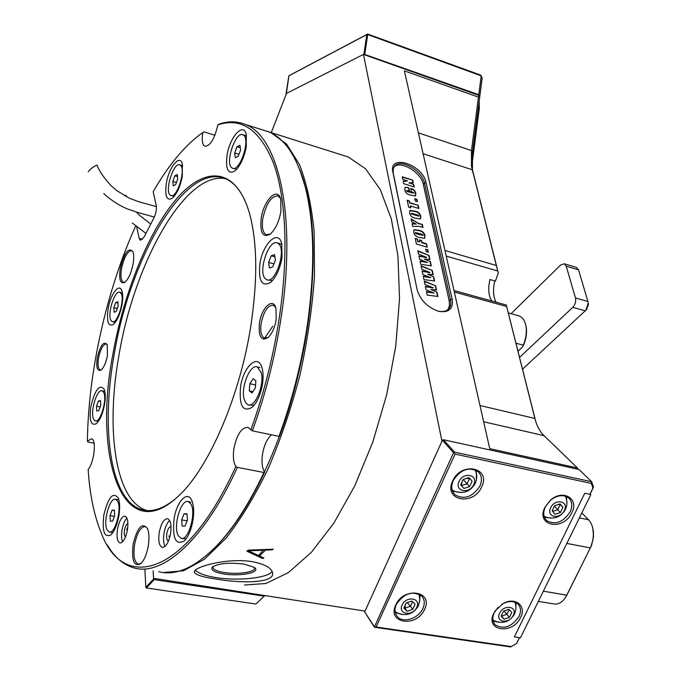 <?xml version="1.0" encoding="UTF-8"?>
<svg xmlns="http://www.w3.org/2000/svg" width="681" height="681" viewBox="0 0 681 681"><rect width="100%" height="100%" fill="white"/><g stroke="black" fill="none" stroke-linecap="round" stroke-linejoin="round"><path stroke-width="1.02" d="M452.167 299.24C453.435 308.629 449.162 312.698 439.347 311.455L438.36 311.217C427.379 307.284 420.305 300.1 417.112 289.646L392.886 172.106C388.502 153.302 422.782 164.453 426.051 182.619L452.167 299.24L450.456 299.683L424.459 183.061C422.348 170.854 401.083 158.426 394.869 165.858L393.209 169.007L393.26 173.238L417.112 289.646M437.449 310.945L438.385 311.174C442.573 312.017 445.842 311.421 448.209 309.37C450.584 307.105 451.333 303.879 450.456 299.683L449.213 300.976L423.318 184.381C421.25 172.412 400.573 160.035 394.018 166.947M263.879 339.291L272.817 326.156M158.724 571.708C175.621 576.117 194.672 567.767 215.877 546.639C232.791 529.197 248.812 504.485 263.939 472.512L264.637 472.154C249.612 503.863 233.694 528.388 216.89 545.719L210.063 552.308C244.522 521.697 280.64 450.396 299.291 370.294C317.933 290.174 316.878 211.314 299.657 169.365L306.075 189.454C321.441 247.229 311.353 351.736 279.712 435.925L278.98 436.368C292.013 400.803 301.436 363.909 307.25 325.663C315.039 270.451 314.486 224.653 305.59 188.262C297.418 157.345 285.16 138.549 268.825 131.884L262.755 129.969M266.824 131.127L270.834 132.523L286.539 144.031L299.538 164.7C306.646 182.917 311.515 205.321 314.162 231.906L314.494 276.035C312.256 308.033 307.446 340.917 300.049 374.695C291.289 408.115 280.649 439.475 268.127 468.783C254.847 496.126 240.87 519.203 226.194 538.024L204.419 559.246L183.555 570.763L163.117 572.534M491.835 301.019C489.162 296.925 488.226 291.383 489.026 284.369L489.937 279.533L495.402 281.091L498.305 273.055L497.751 271.004L446.225 256.082M223.666 573.921C214.226 572.253 210.438 569.997 212.302 567.154C218.243 563.366 228.79 562.344 243.968 564.081L254.234 567.35C261.964 572.261 240.325 576.79 223.666 573.921M213.255 566.396L212.949 567.724C213.706 569.793 217.469 571.385 224.236 572.517C237.686 574.798 256.039 572.066 254.49 567.92L254.243 567.358M252.064 561.629C226.458 557.407 191.284 567.639 194.519 572.474C196.017 575.019 203.185 577.207 216.013 579.037C241.125 583.498 275.294 583.362 272.553 572.687C271.293 567.733 264.458 564.047 252.064 561.629M272.128 571.393C268.357 577.973 238.086 581.216 216.064 577.599C205.253 575.871 198.392 573.385 195.473 570.142M262.636 558.488L263.7 557.952L259.521 556.011L265.403 550.154L272.145 549.797L273.149 549.201L248.556 550.12L246.982 551.074L247.297 551.397L262.636 558.488L263.853 558.054M341.53 154.834L348.187 156.936L365.552 168.777L380.228 189.497L391.294 218.78L397.934 255.75L399.526 298.882L395.755 346.067L386.672 394.767L372.754 442.207L354.801 485.74L333.92 523.034L311.336 552.359L288.293 572.644L265.939 583.498L244.522 584.996M578.356 469.362L577.437 467.966L489.733 448.668L404.378 70.875L478.445 97.128L479.101 95.485L363.441 54.403L286.497 93.408L271.268 132.659M479.101 95.485L479.713 96.915L472.461 152.553L472.461 169.833L498.305 273.055M144.917 569.597L145.836 587.371L146.398 587.975L255.869 604.047L264.245 596.156L154.144 579.633L153.574 579.02L153.123 570.857L153.531 578.314L365.076 611.087L441.952 441.237L363.441 54.403M454.006 290.523L506.298 305.028L535.7 421.352M577.437 467.966L544.051 435.653C539.786 431.448 536.73 425.719 534.874 418.457L506.647 306.51L454.346 292.03M506.298 305.028L506.647 306.51M444.965 250.514L496.304 265.479L471.465 166.3L471.473 150.544L478.445 97.128M496.304 265.479L497.751 271.004M247.024 550.793L262.602 558.054M247.254 550.963L247.297 551.397M265.403 550.154L259.521 556.011M265.352 549.729L272.145 549.797M272.085 549.371L272.97 549.056M248.301 550.784L248.259 550.35L263.675 549.814L258.465 555.5L248.301 550.784L263.734 550.248M97.128 165.151L97.085 165.057C93.612 166.462 90.641 168.684 88.181 171.714L88.198 171.757M126.045 195.387L124.691 195.839M261.181 218.422C263.641 200.129 277.78 185.998 280.759 199.397L280.904 211.416C278.989 221.776 275.447 229.344 270.297 234.102C262.849 238.137 259.81 232.911 261.181 218.422M280.461 198.384L277.993 195.873C271.285 195.89 266.228 203.449 262.823 218.533C261.632 227.394 262.789 232.791 266.28 234.724L270.331 234.077M133.101 544.374C137.426 527 142.252 521.816 147.59 528.814C149.139 533.07 149.36 538.79 148.262 545.958C146.781 554.079 144.363 559.935 141.018 563.527C134.106 567.333 131.467 560.948 133.101 544.374M147.309 528.15L145.308 526.609C140.644 526.745 137.068 532.738 134.591 544.587C133.118 555.543 134.319 562.063 138.183 564.157L141.146 563.408M120.239 268.45C124.385 252.396 128.641 246.845 132.999 251.8C133.927 254.643 133.961 258.669 133.093 263.887C131.305 272.775 128.581 278.895 124.929 282.257C120.333 284.403 118.766 279.806 120.239 268.45M132.931 251.595L131.782 250.642C127.568 250.966 124.155 256.941 121.524 268.552C120.35 276.256 120.971 280.819 123.406 282.24L125.202 282.036M259.435 323.126C261.504 307.582 273.149 296.814 275.95 308.255L276.214 319.534C274.775 327.612 272.077 333.605 268.127 337.495C261.215 341.47 258.32 336.686 259.435 323.126M275.652 307.344L273.362 305.173C267.871 305.114 263.794 311.149 261.138 323.279C260.099 331.426 261.24 336.38 264.551 338.142L268.186 337.435M97.264 357.78C100.473 345.071 103.81 340.704 107.275 344.697L107.419 355.61C106.032 362.556 103.963 367.348 101.197 369.979C97.306 371.809 95.995 367.74 97.264 357.78M107.257 344.654L106.381 343.999C103.163 344.228 100.55 348.868 98.541 357.908C97.519 364.65 98.055 368.634 100.158 369.86L101.512 369.698M127.432 529.946C128.479 522.174 127.696 517.586 125.091 516.172C121.848 516.292 119.328 520.616 117.524 529.137C116.451 536.9 117.234 541.514 119.873 542.97C123.099 542.851 125.619 538.509 127.432 529.946M126.896 518.045C124.674 520.488 123.057 524.438 122.044 529.886C121.244 535.019 121.422 539.003 122.597 541.829M170.582 533.47C171.638 525.187 170.667 520.258 167.679 518.692C163.959 518.76 161.142 523.383 159.226 532.542C158.145 540.825 159.116 545.77 162.146 547.379C165.849 547.311 168.658 542.68 170.582 533.47M169.603 520.429C166.981 522.94 165.108 527.239 163.993 533.334C163.142 539.071 163.483 543.429 165.006 546.426M166.3 183.555C168.743 167.569 179.622 153.778 182.287 163.712L182.338 176.149C180.201 186.798 176.796 194.204 172.14 198.375C166.675 200.98 164.734 196.034 166.3 183.555M227.02 155.532C229.616 137.264 243.304 121.746 246.216 134.336L246.284 146.645C244.045 158.103 240.189 166.266 234.732 171.127C228.058 174.481 225.488 169.288 227.02 155.532M108.126 308.74C110.467 294.226 119.243 282.538 121.882 290.796C122.972 294.03 123.014 298.661 122.018 304.671C120.103 314.239 117.209 320.836 113.335 324.454C108.194 326.854 106.466 321.619 108.126 308.74M90.837 406.489C95.076 389.523 99.537 383.795 104.227 389.294C105.504 392.877 105.598 398.019 104.499 404.701C102.703 413.818 100.013 420.126 96.413 423.625C90.939 426.238 89.075 420.526 90.837 406.489M103.835 514.998C108.236 497.147 113.063 491.495 118.298 498.049C119.873 502.331 120.06 508.281 118.852 515.892C117.183 524.779 114.57 531.069 111.012 534.755C104.389 538.177 101.997 531.589 103.835 514.998M174.03 519.16C176.668 500.961 188.169 489.384 192.178 501.463C193.847 506.323 194.111 512.597 192.961 520.275C191.31 529.58 188.467 536.415 184.449 540.782C175.783 545.796 172.31 538.586 174.03 519.16M240.546 386.961C243.296 366.574 258.031 352.962 262.006 367.842C263.275 372.252 263.436 377.666 262.491 384.101C260.678 394.435 257.316 402.113 252.404 407.144C242.955 412.703 239.005 405.97 240.546 386.961M259.861 264.211C262.594 243.73 278.282 228.561 281.781 243.721L282.019 257.707C279.985 268.884 276.205 277.107 270.672 282.36C261.947 287.22 258.337 281.168 259.861 264.211M263.939 472.512L237.405 467.362C204.172 540.271 162.538 576.339 134.208 567.963C123.482 564.983 114.536 557.33 107.368 544.996M214.924 135.238L203.951 131.859L202.717 132.957C201.619 140.337 202.351 144.781 204.896 146.27C210.25 145.989 214.524 138.992 217.724 125.278L218.933 124.189C228.178 120.988 236.945 121.073 245.228 124.444C278.376 135.979 297.197 215.409 280.878 319.074C274.886 357.644 265.377 394.903 252.362 430.835L247.91 427.413C241.568 427.345 236.911 434.384 233.932 448.515C232.8 456.466 233.43 462.484 235.83 466.562L237.405 467.362M271.506 434.81C267.088 438.709 264.083 445.187 262.5 454.244C261.419 462.118 262.125 468.094 264.637 472.154M250.821 429.915C263.726 394.222 273.158 357.219 279.125 318.912C288.778 255.605 286.122 198.554 273.813 163.934C260.21 129.909 241.534 116.902 217.784 124.921M112.85 354.452C123.687 293.119 148.398 231.395 176.89 198.426C205.228 165.704 236.137 167.1 249.459 213.281C257.273 241.772 257.784 278.989 250.983 324.931C240.223 395.891 208.812 468.196 178.737 495.802C122.512 549.473 92.837 456.994 112.85 354.452M245.186 201.048C239.746 189.199 233.004 181.682 224.96 178.499C184.747 162.248 129.909 258.457 114.17 354.58C100.669 429.004 110.305 501.071 142.048 509.711C151.897 512.47 162.929 508.928 175.136 499.062M225.283 178.626C184.985 171.093 134.055 263.615 118.903 355.644C105.512 429.771 115.268 501.599 147.062 510.554M168.488 541.003L168.292 540.969C166.777 540.169 166.283 537.701 166.811 533.572C167.764 529.018 169.16 526.711 171.025 526.643M125.508 536.917C124.334 535.998 123.993 533.725 124.504 530.09C125.27 526.294 126.411 524.123 127.917 523.587M202.776 132.599L200.793 133.987C184.083 146.364 168.207 165.594 153.174 191.659L156.221 205.441C156.792 209.229 155.983 213.459 153.812 218.15L144.023 237.039L140.363 240.333L139.179 238.427L136.677 226.909M94.055 443.212L87.96 442.037L87.406 441.279C88.147 372.158 106.704 290.029 135.638 226.032M87.406 441.279L91.484 438.785C96.702 439.458 94.233 462.544 88.147 469.464C89.773 494.304 94.072 515.296 101.043 532.44C123.014 592.572 185.632 576.935 235.83 466.562M252.362 430.835L278.98 436.368M261.24 372.669L257.324 366.948C250.285 363.782 240.819 386.68 244.053 398.794L245.645 402.794L248.08 404.795C255.06 408.03 264.696 384.671 261.24 372.669M259.878 367.536L257.324 366.948M254.056 405.374L248.778 404.948M255.332 387.966L252.03 392.971L249.297 390.826L249.859 383.718L253.145 378.713L255.886 380.807L255.332 387.966M255.562 384.995L249.859 383.718M252.915 391.626L249.297 390.826M278.759 243.883L277.38 242.955C268.867 238.75 257.741 271.659 265.241 278.665L266.807 279.755C275.286 284.088 286.548 250.421 278.759 243.883M279.917 243.662L281.943 244.76M272.443 280.615L267.446 279.925M275.379 260.202L272.775 266.892L269.387 267.991L268.603 262.457L271.183 255.809L274.571 254.66L275.379 260.202M274.886 256.814L271.183 255.809M273.949 263.887L268.603 262.457M243.696 135.247L242.938 134.761C235.771 130.922 224.968 162.393 231.6 167.62L232.502 168.216C239.627 172.191 250.582 140.073 243.696 135.247M245.415 135.536L246.582 136.115M236.724 169.263L232.962 168.352M240.589 150.007L238.265 156.23L235.311 157.686L234.69 152.953L237.005 146.764L239.95 145.274L240.589 150.007M240.291 147.777L237.005 146.764M238.997 154.264L234.69 152.953M180.61 165.457L179.801 164.896C173.902 161.755 164.674 189.863 169.927 194.851L170.846 195.515C176.711 198.758 186.058 170.105 180.61 165.457M182.193 165.594L182.746 165.798M174.157 196.417L171.186 195.609M177.724 178.95L175.672 184.602L173.212 185.819L172.804 181.427L174.847 175.809L177.307 174.557L177.724 178.95M177.503 176.583L174.847 175.809M176.439 182.474L172.804 181.427M120.937 293.29L119.779 292.294C114.604 289.74 106.917 314.818 111.088 320.581L112.322 321.679C117.481 324.318 125.253 298.755 120.937 293.29M122.129 292.873L119.779 292.294M115.285 322.377L112.629 321.747M118.136 306.237L116.238 311.481L114.11 312.196L113.872 307.701L115.753 302.483L117.89 301.734L118.136 306.237M117.958 303.011L115.753 302.483M117.311 308.519L113.872 307.701M117.711 501.352L115.659 499.292C109.905 496.892 102.84 521.85 107.011 529.809L109.156 532.04C114.919 534.517 122.044 508.996 117.711 501.352M118.145 499.726L115.659 499.292M112.85 532.576L109.564 532.108M114.655 515.636L112.603 521.11L110.296 521.076L110.05 515.611L112.084 510.171L114.399 510.163L114.655 515.636M114.417 510.571L112.084 510.171M114.391 516.351L110.05 515.611M103.563 392.222L102.09 390.817C96.923 388.434 89.781 412.729 93.68 419.334L95.238 420.867C100.396 423.327 107.615 398.538 103.563 392.222M98.319 421.488L95.57 420.935M100.711 405.433L98.813 410.643L96.719 411.009L96.515 406.199L98.404 401.015L100.507 400.615L100.711 405.433M100.541 401.458L98.404 401.015M100.158 406.949L96.515 406.199M190.825 503.906L188.271 501.608C180.95 498.637 172.795 526.753 178.337 535.819L181.035 538.339C188.373 541.386 196.588 512.563 190.825 503.906M190.842 502.067L188.271 501.608M186.134 538.773L181.631 538.433M187.471 519.952L185.07 526.081L182.167 526.03L181.674 519.884L184.049 513.789L186.96 513.789L187.471 519.952M187.003 514.3L184.049 513.789M187.13 520.829L181.674 519.884M511.082 313.694L560.633 265.011L564.319 263.785L566.234 266.177L575.445 297.929C576.135 301.445 575.249 304.569 572.789 307.31L519.569 357.406M522.54 369.187L585.924 310.161L588.205 303.207L587.924 301.521L578.544 269.863L576.305 267.386M588.282 303.351L588.469 304.475L586.52 309.566M515.994 343.233L523.28 345.148C525.851 339.044 526.796 333.035 526.107 327.11C525.196 321.1 522.855 317.363 519.092 315.899L518.164 315.644M525.672 324.743L526.311 327.833C527.009 334.141 525.851 340.415 522.821 346.646L523.28 345.148M518.011 351.209L522.821 346.646M447.911 309.625L449.46 305.786L449.213 300.976M416.295 224.092L411.741 221.836L411.128 218.899L418.474 223.334L422.339 224.492L422.978 227.454L419.113 226.305L412.737 226.552L412.116 223.606L416.295 224.092L412.184 223.93M413.707 232.281L414.031 229.625L419.47 230.416C422.484 231.055 424.323 232.783 424.978 235.6L424.663 238.282L419.241 237.482C416.202 236.843 414.363 235.115 413.707 232.281M433.159 287.74L424.97 284.505L424.246 281.083L435.602 285.739L436.538 290.046L430.869 289.527L436.998 292.166L437.926 296.473L427.2 295.077L426.468 291.621L434.052 293.06L426.093 289.851L425.344 286.309L432.886 288.037L428.894 286.956M429.864 272.434L421.735 269.182L421.028 265.82L432.299 270.485L433.218 274.715L427.591 274.171L433.669 276.809L434.589 281.04L423.931 279.576L423.207 276.18L430.75 277.661L422.841 274.443L422.109 270.961L429.592 272.723L425.634 271.625M426.629 257.367L418.551 254.107L417.853 250.804L429.047 255.477L429.949 259.64L424.365 259.052L430.392 261.7L431.294 265.862L420.713 264.339L420.007 260.993L427.489 262.508L419.649 259.282L418.926 255.86L426.357 257.665L422.424 256.541M428.349 252.242L426.187 251.621L425.659 249.161L427.813 249.782L428.349 252.242M426.519 243.789L427.251 247.169L416.423 244.019L415.248 238.418L417.41 239.057L417.879 241.27L419.913 241.866L419.496 239.882L421.53 240.478L421.948 242.453L426.519 243.789L426.902 247.067M409.647 213L409.953 210.429L415.359 211.246C418.347 211.902 420.168 213.613 420.815 216.371L420.509 218.967L415.121 218.141C412.107 217.486 410.277 215.775 409.647 213M410.788 207.824L408.651 207.177L407.187 200.24L409.315 200.895L409.698 202.674L418.177 205.27L418.875 208.505L410.379 205.917L410.788 207.824M417.393 201.67L415.282 201.023L414.78 198.699L416.891 199.346L417.393 201.67M404.795 189.999L405.11 187.309L408.728 187.735L409.409 190.918L406.523 190.467L414.065 193.115L411.145 191.455L410.881 188.407C413.622 189.182 415.274 190.825 415.819 193.327L415.572 195.975L409.545 194.868C406.863 194.085 405.28 192.459 404.795 189.999M407.536 180.908L402.794 179.426L402.25 176.813L412.729 180.116L413.29 182.712L408.881 182.849L413.639 184.347L414.21 186.96L403.697 183.674L403.169 181.163L407.536 180.908L403.22 181.444M424.34 281.525L435.602 285.739M435.329 286.029L436.198 290.029M436.998 292.166L430.869 289.527M436.725 292.455L437.585 296.431M426.544 291.979L434.052 293.06M425.421 286.667L428.621 287.254M421.122 266.262L432.299 270.485M432.035 270.774L432.878 274.698M433.669 276.809L427.591 274.171M433.397 277.099L434.24 280.998M423.284 276.537L430.75 277.661M422.186 271.319L425.361 271.915M417.947 251.246L429.047 255.477M428.783 255.775L429.617 259.623M430.392 261.7L424.365 259.052M430.128 261.989L430.954 265.811M420.083 261.359L427.489 262.508M419.002 256.218L422.16 256.839M425.744 249.552L427.813 249.782M427.549 250.08L428 252.14M415.325 238.818L417.41 239.057M417.147 239.354L417.879 241.27M417.615 241.559L419.913 241.866M419.581 240.282L421.53 240.478M421.267 240.776L421.948 242.453M421.692 242.751L426.255 244.079M413.852 229.846L419.207 230.714C422.22 231.353 424.059 233.081 424.723 235.898L424.978 235.6M424.723 235.898L424.578 238.359M415.223 233.081L416.525 233.915L422.952 235.388M421.633 234.187L415.521 232.536L416.781 233.617L421.914 235.132L423.216 235.09L421.633 234.187M411.239 219.418L418.474 223.334M418.211 223.632L422.339 224.492M422.075 224.79L422.637 227.352M409.775 210.65L415.104 211.544C418.091 212.2 419.913 213.902 420.552 216.66L420.815 216.371M420.552 216.66L420.424 219.035M411.145 213.808L418.806 216.141M417.496 214.949L411.443 213.272L412.686 214.336L417.768 215.877L419.062 215.851L417.496 214.949M407.272 200.64L409.315 200.895M409.06 201.193L409.698 202.674M409.443 202.972L418.177 205.27M417.921 205.568L418.534 208.403M410.447 207.722L410.379 205.917M414.865 199.099L416.891 199.346M416.636 199.635L417.053 201.567M404.923 187.547L407.749 187.428M407.493 187.726L408.728 187.735M408.472 188.033L409.068 190.816M406.268 190.765L407.689 191.684L413.852 193.166M410.549 188.68L410.634 188.705C413.376 189.48 415.018 191.123 415.563 193.625L415.819 193.327M415.563 193.625L415.487 196.051M402.335 177.222L412.729 180.116M412.473 180.405L412.975 182.721M413.639 184.347L408.881 182.849M413.393 184.636L413.869 186.849M590.878 494.508L584.766 493.223L514.359 636.905L584.766 493.223L589.865 494.295L592.947 488.022L591.355 483.425L455.078 454.108L376.091 627.014L511.329 646.592L516.547 643.519L519.433 637.654L514.359 636.905L520.446 637.808L590.878 494.508L590.206 493.853L589.865 494.295M495.998 302.168C493.189 296.55 492.789 289.468 494.798 280.921M568.958 539.105L541.506 594.956M538.339 601.391L553.636 603.902C558.803 604.813 563.213 601.893 566.847 595.16L590.878 546.775L593.049 539.403L593.406 532.772C593.032 527.137 591.397 522.795 588.495 519.731L581.812 512.946M592.793 528.252L593.551 536.322L591.576 545.421L565.809 597.041M471.873 163.253L479.092 107.836L479.075 101.835M479.083 101.724L479.322 108.356L471.95 164.989M264.245 596.156L264.849 595.552M395.763 604.992C403.722 586.179 433.933 591.108 424.535 609.427C416.746 627.882 386.621 623.524 395.763 604.992M422.892 608.508C425.046 603.511 424.646 599.348 421.701 596.011C412.448 590.47 403.995 593.27 396.351 604.405C394.273 609.291 394.639 613.377 397.432 616.663C403.169 623.532 418.653 618.527 422.892 608.508M493.844 613.181L495.087 610.985L502.987 603.672C515.049 596.445 526.864 605.826 520.633 617.378C512.682 635.186 484.625 631.04 493.844 613.181M497.947 607.478L494.295 612.602C492.065 617.624 492.414 621.719 495.325 624.886C503.855 629.729 511.754 626.929 519.016 616.484C521.314 611.368 520.939 607.205 517.892 604.004C513.934 600.787 508.877 600.727 502.723 603.843L501.684 604.456M544.919 507.336L550.052 500.561C562.421 488.635 579.565 498.509 571.819 512.759C563.451 531.461 535.275 526.055 544.919 507.336M570.142 511.882C572.764 505.915 572.185 501.199 568.397 497.726C562.94 494.253 556.828 495.215 550.061 500.62L545.328 506.868C542.783 512.725 543.327 517.373 546.954 520.803C555.534 525.153 563.264 522.182 570.142 511.882M452.678 480.999C461.139 461.054 491.537 467.583 481.646 486.924C473.372 506.468 443.042 500.569 452.678 480.999M479.935 486.021C482.463 480.003 481.782 475.134 477.9 471.431C468.562 466.57 460.339 469.609 453.214 480.548C450.779 486.438 451.409 491.222 455.095 494.883C464.425 499.948 472.699 496.994 479.935 486.021M476.462 479.381L476.308 470.333M419.564 602.132L420.1 594.7M515.883 608.559L515.951 602.642M566.898 503.421L566.413 496.534M453.563 452.72L454.567 452.141L591.653 481.731L579.029 469.507L443.374 439.722L442.378 440.284L364.675 611.964L374.32 627.141L453.563 452.72L442.378 440.284M511.329 646.592L510.648 646.95L374.618 627.278L376.091 627.014M519.543 637.671L516.547 643.519M591.355 483.425L591.653 481.731L593.517 487.111L590.206 493.853M544.425 517.279L551.193 518.122M493.146 621.081L498.824 622.281M395.303 612.662L402.318 614.534M452.524 491.205L461.292 492.55M592.947 488.022L593.517 487.111M455.078 454.108L454.099 452.371M286.309 93.893L288.914 75.736L367.638 34.05L480.386 75.004L481.229 75.855L367.212 34.373L288.923 75.795M286.122 93.595L363.901 54.174L478.769 94.702L481.229 75.855L482.165 78.136L479.713 96.915L478.769 94.702M367.212 34.373L367.638 34.05M476.342 473.235L475.125 469.771M473.729 484.523C478.709 474.691 463.301 471.448 459.037 481.51C454.116 491.41 469.515 494.491 473.729 484.523M463.191 479.398L468.911 477.602L472.103 481.229L469.592 486.634L463.906 488.43L460.688 484.821L463.191 479.398L469.592 486.634M452.116 489.962L454.882 491.435M468.886 477.611L472.103 481.229M465.906 478.539L469.601 478.42L467.106 483.816L461.429 485.604L463.906 488.43M462.016 481.944L461.429 485.604L460.705 484.787M419.7 596.777L419.104 594.13L419.819 600.191L418.253 606.056C413.129 614.279 406.08 616.535 397.108 612.815L395.091 611.521M416.755 607.29C421.479 597.969 406.165 595.534 402.156 605.034C397.491 614.407 412.78 616.697 416.755 607.29M406.225 602.915L411.843 601.034L415.078 604.285L412.703 609.401L407.11 611.274L403.859 608.039L406.225 602.915M412.55 601.749L410.473 606.252L412.703 609.401M407.187 602.591L410.473 606.252L404.889 608.124L407.11 611.274M405.484 604.524L404.889 608.124L404.156 607.392M411.409 601.178L411.979 601.17M515.491 603.894L515.023 602.225C516.419 606.43 516.181 610.499 514.283 614.415C509.431 622.025 502.74 624.145 494.219 620.791L492.942 620.085M513.253 615.318C518.011 606.337 503.761 604.03 499.658 613.189C494.959 622.221 509.201 624.392 513.253 615.318M503.548 611.129L508.877 609.316L511.789 612.44L509.388 617.369L504.076 619.191L501.148 616.084L503.548 611.129M509.184 609.648L506.928 614.296L509.388 617.369M503.974 610.985L506.928 614.296L501.633 616.118L504.076 619.191M501.863 614.611L501.633 616.118L501.301 615.769M566.209 498.305L565.375 496.143C567.435 500.748 567.409 505.293 565.281 509.78C560.752 517.134 554.274 519.552 545.839 517.041L544.085 516.224M564.336 510.486C569.316 501.071 555.006 498.109 550.691 507.737C545.77 517.202 560.071 520.02 564.336 510.486M554.649 505.685L560.054 503.931L562.923 507.362L560.403 512.538L555.024 514.291L552.138 510.869L554.649 505.685M559.765 504.025L562.923 507.362M557.85 504.647L560.225 504.578L557.713 509.737L560.403 512.538M554.479 506.043L557.713 509.737L552.58 511.405M552.58 509.958L552.393 511.176M479.986 405.51L534.874 418.457L535.555 420.892M483.655 421.769L544.051 435.653M418.389 132.872L471.473 150.544L472.461 152.553M423.097 153.736L472.154 169.714L473.218 173.587M423.318 184.381L424.459 183.061L426.051 182.619M392.903 172.174L393.26 173.238M142.516 239.312L139.179 238.427M578.544 269.863L566.234 266.177M587.924 301.521L575.445 297.929M585.277 310.851L572.789 307.31M588.495 519.731L579.378 517.909M590.699 547.388L590.359 547.89L567.23 543.515M567.205 594.615L566.847 595.16L543.744 591.27M479.322 108.356L478.326 107.564M146.398 587.975L154.144 579.633M145.836 587.371L153.574 579.02M454.567 452.141L443.374 439.722M374.252 626.511L364.675 611.964M366.778 34.62L363.901 54.174M367.68 34.637L364.803 54.199M438.385 311.174L439.347 311.455M212.83 566.686L212.302 567.154M212.974 566.95L212.949 567.724M194.57 571.368L194.519 572.474M348.187 156.936L270.834 132.523M471.465 166.3L472.461 169.833M394.222 166.632L394.869 165.858M393.252 173.178L392.886 172.106M154.332 217.069L138.022 212.557L126.692 208.667C118.375 205.007 110.722 199.976 103.733 193.566M156.4 206.641L138.771 201.763L129.237 198.154L116.672 190.552L110.952 185.564C103.563 177.443 98.941 170.608 97.085 165.057M145.93 233.345L132.335 223.036M150.748 224.058L139.452 215.256L136.532 212.14M126.726 196.928L126.011 195.311M245.228 124.444L268.825 131.884M216.89 545.719L215.877 546.639M146.824 510.537L142.048 509.711M306.075 189.454L305.59 188.262M265.156 338.287L264.551 338.142M162.58 547.447L162.146 547.379M138.72 564.243L138.183 564.157M266.926 234.902L266.28 234.724M277.38 242.955L280.555 243.832M242.938 134.761L245.867 135.681M179.801 164.896L182.534 165.696M102.09 390.817L104.797 391.388M168.99 535.862L169.543 538.016M127.79 527.196L126.615 529.69M576.611 267.48L564.319 263.785M588.469 304.475L588.205 303.207M586.954 309.097L585.924 310.161M519.092 315.899L508.358 312.954M526.311 327.833L526.107 327.11M593.551 533.232L593.406 532.772M590.767 547.252L590.436 547.737M479.356 103.069L479.126 102.193M545.515 519.271L546.954 520.803M494.048 623.26L495.325 624.886M396.01 614.594L397.432 616.663M453.393 492.882L455.095 494.883M288.872 75.778L286.054 93.663M454.891 491.435C463.701 494.048 470.443 491.435 475.108 483.604C477.109 479.245 477.211 474.81 475.423 470.316"/></g></svg>
